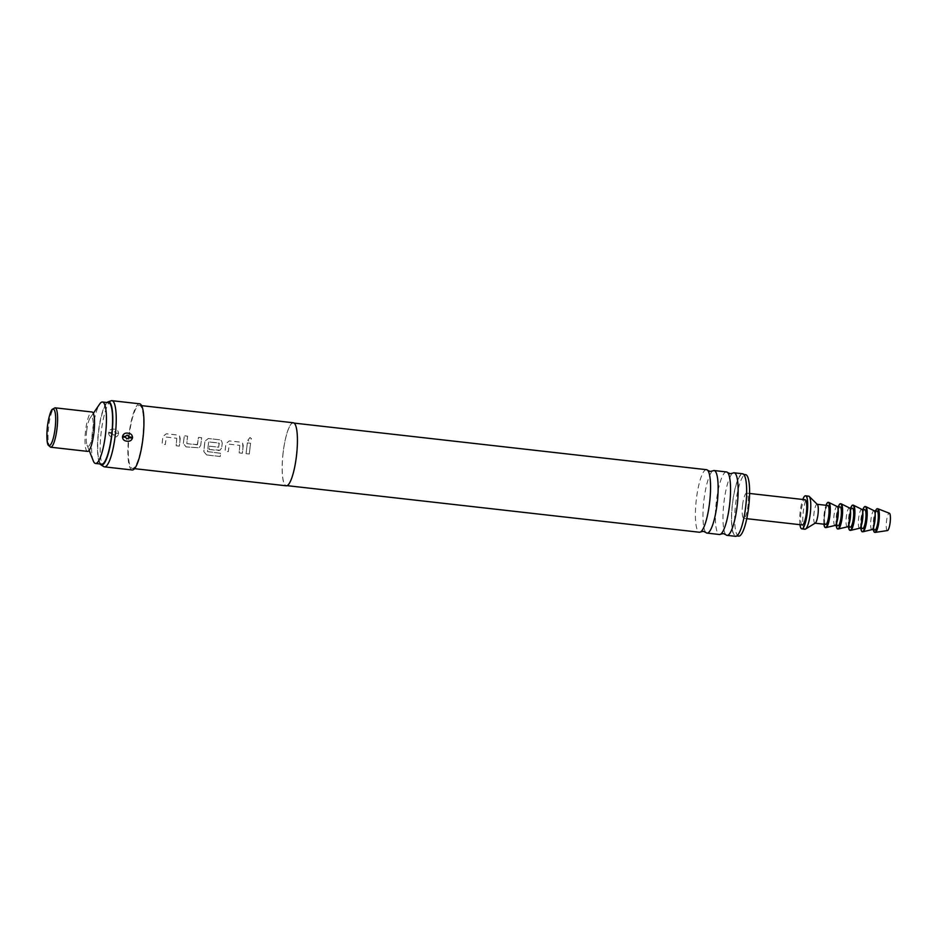 <?xml version="1.0" encoding="UTF-8"?>
<svg xmlns="http://www.w3.org/2000/svg" width="937" height="937" viewBox="0 0 937 937"><rect width="100%" height="100%" fill="white"/><g stroke="black" fill="none" stroke-linecap="round" stroke-linejoin="round"><path stroke-width="0.7" stroke-dasharray="4.68 3.51" d="M249.968 437.497L247.825 440.32L249.242 441.362L251.479 438.668L249.968 437.497M249.992 437.567L247.836 440.378L249.277 441.397L251.503 438.739L249.992 437.567M706.498 469.683A31.471 6.77 -83.6 0 0 696.378 499.046A31.471 6.77 -83.6 0 0 699.435 532.239M726.503 471.943A31.471 6.77 -83.6 0 0 716.372 501.307A31.471 6.77 -83.6 0 0 719.44 534.5M179.963 440.706L179.576 436.056L177.69 435.061L166.376 433.784L162.909 436.478L162.066 444.15L165.299 444.513L166.329 437.087L176.777 438.27L176.179 445.743L179.412 446.117L179.963 440.706M176.777 438.27L176.144 445.766L179.377 446.129L180.22 438.411L179.541 436.021L177.655 435.026L166.353 433.749L162.886 436.455L162.031 444.173L165.263 444.536L166.294 437.064L176.777 438.27M197.52 444.606L186.791 443.623L187.599 436.185L184.331 435.775L183.359 443.447L186.088 446.867L199.077 447.792L200.694 445.403L201.701 437.778L198.468 437.415L197.238 444.806L186.791 443.623L187.564 436.15L184.366 435.822L183.324 443.447L186.053 446.879L199.042 447.816L200.67 445.415L201.678 437.743L198.445 437.368L197.484 444.606M206.726 454.937L220.3 456.471L220.476 453.262L207.487 451.575L208.658 441.854L219.293 443.271L218.602 447.207L209.408 446.176L209.103 449.491L220.043 450.182L221.671 447.781L222.256 443.178L221.577 440.812L219.691 439.804L208.377 438.528L204.922 441.222L203.833 451.634L206.69 454.984L220.265 456.518L220.441 453.297L207.452 451.611L208.682 441.866L219.129 443.049L218.637 447.207L209.443 446.176L209.138 449.467L218.391 450.521L220.09 450.17L221.706 447.781L222.221 443.154L221.554 440.777L219.656 439.769L208.354 438.493L204.887 441.198L204.594 443.482L203.833 451.634L206.69 454.984M242.964 447.827L242.589 443.178L240.692 442.182L229.389 440.905L225.922 443.599L225.079 451.271L228.265 451.657L229.307 444.185L239.79 445.38L239.181 452.864L242.414 453.227L242.964 447.827M239.79 445.38L239.146 452.887L242.378 453.25L243.233 445.532L242.554 443.142L240.668 442.147L229.354 440.87L225.887 443.576L225.044 451.294L228.3 451.634L229.342 444.197L239.79 445.38M249.863 448.6L250.601 443.295L247.368 442.932L246.044 453.66L249.277 454.023L250.577 443.26L247.345 442.896L246.08 453.649L249.312 454.012L249.863 448.6M87.528 451.376A19.818 4.263 96.4 0 1 85.607 430.481A19.818 4.263 96.4 0 1 91.978 411.987M93.29 460.91A30.921 6.653 96.4 0 1 92.517 430.856A30.921 6.653 96.4 0 1 99.72 403.988M101.676 464.155A30.921 6.653 96.4 0 1 98.666 431.547A30.921 6.653 96.4 0 1 108.61 402.699M86.684 430.797A14.664 3.151 -83.6 0 0 87.047 445.052A14.664 3.151 -83.6 0 0 92.833 432.578A14.664 3.151 -83.6 0 0 90.104 418.054A14.664 3.151 -83.6 0 0 86.684 430.797M887.456 530.565A8.726 1.874 96.4 0 1 886.496 521.37A8.726 1.874 96.4 0 1 889.412 513.265M875.135 532.38A11.888 2.553 96.4 0 1 873.987 519.836A11.888 2.553 96.4 0 1 877.805 508.744M873.425 529.792A11.888 2.553 96.4 0 1 873.518 519.789A11.888 2.553 96.4 0 1 875.556 510.888M872.031 529.604A9.511 2.05 96.4 0 1 871.867 529.616A9.511 2.05 96.4 0 1 870.941 519.578A9.511 2.05 96.4 0 1 873.998 510.712L874.08 510.712M874.947 529.967A9.511 2.05 96.4 0 1 874.022 519.93A9.511 2.05 96.4 0 1 877.079 511.052M862.743 531.771A12.685 2.729 96.4 0 1 861.513 518.395A12.685 2.729 96.4 0 1 865.589 506.566M860.845 528.374A12.685 2.729 96.4 0 1 861.044 518.348A12.685 2.729 96.4 0 1 862.977 509.459M859.721 528.21A9.511 2.05 96.4 0 1 859.557 528.222A9.511 2.05 96.4 0 1 858.632 518.196A9.511 2.05 96.4 0 1 861.7 509.318L861.771 509.33M862.637 528.573A9.511 2.05 96.4 0 1 861.712 518.536A9.511 2.05 96.4 0 1 864.769 509.669M850.433 530.389A12.685 2.729 96.4 0 1 849.203 517.013A12.685 2.729 96.4 0 1 853.279 505.172M848.535 526.981A12.685 2.729 96.4 0 1 848.735 516.955A12.685 2.729 96.4 0 1 850.667 508.077M847.411 526.828A9.511 2.05 96.4 0 1 847.247 526.828A9.511 2.05 96.4 0 1 846.322 516.802A9.511 2.05 96.4 0 1 849.39 507.924L849.461 507.936M850.327 527.18A9.511 2.05 96.4 0 1 849.402 517.154A9.511 2.05 96.4 0 1 852.459 508.276M838.123 528.995A12.685 2.729 96.4 0 1 836.893 515.619A12.685 2.729 96.4 0 1 840.969 503.79M836.226 525.587A12.685 2.729 96.4 0 1 836.425 515.561A12.685 2.729 96.4 0 1 838.357 506.683M835.101 525.434A9.511 2.05 96.4 0 1 834.937 525.446A9.511 2.05 96.4 0 1 834.012 515.409A9.511 2.05 96.4 0 1 837.081 506.53L837.151 506.542M838.018 525.786A9.511 2.05 96.4 0 1 837.092 515.76A9.511 2.05 96.4 0 1 840.149 506.882M825.813 527.601A12.685 2.729 96.4 0 1 824.583 514.226A12.685 2.729 96.4 0 1 828.659 502.396M823.916 524.193A12.685 2.729 96.4 0 1 824.115 514.179A12.685 2.729 96.4 0 1 826.047 505.289M815.284 523.092A9.511 2.05 96.4 0 1 814.932 523.186A9.511 2.05 96.4 0 1 814.007 513.148A9.511 2.05 96.4 0 1 817.076 504.282A9.511 2.05 96.4 0 1 817.392 504.446M825.708 524.404A9.511 2.05 96.4 0 1 824.783 514.366A9.511 2.05 96.4 0 1 827.839 505.488M804.906 529.229A16.643 3.584 96.4 0 1 803.29 511.672A16.643 3.584 96.4 0 1 808.643 496.142M799.964 524.685A16.643 3.584 96.4 0 1 800.21 511.333A16.643 3.584 96.4 0 1 802.81 499.48M742.572 504.961A12.685 2.729 96.4 0 1 746.648 493.131A12.685 2.729 96.4 0 1 747.89 506.507A12.685 2.729 96.4 0 1 743.802 518.337A12.685 2.729 96.4 0 1 742.572 504.961M802.271 524.943A12.685 2.729 96.4 0 1 801.041 511.567A12.685 2.729 96.4 0 1 805.117 499.737M738.684 536.105A30.921 6.653 96.4 0 1 735.674 503.509A30.921 6.653 96.4 0 1 745.618 474.661M732.593 503.157A30.921 6.653 96.4 0 1 742.549 474.321A30.921 6.653 96.4 0 1 745.547 506.917A30.921 6.653 96.4 0 1 735.604 535.765A30.921 6.653 96.4 0 1 732.593 503.157M705.912 532.497A31.471 6.77 96.4 0 1 703.956 499.901A31.471 6.77 96.4 0 1 712.87 470.878M725.917 534.758A31.471 6.77 96.4 0 1 723.961 502.162A31.471 6.77 96.4 0 1 732.875 473.138M118.577 433.304L116.001 433.105L114.267 431.348L112.065 433.456L113.799 435.213L115.907 433.89L118.484 434.1C117.593 436.572 115.801 437.591 113.119 437.146C110.39 436.97 108.856 435.576 108.528 432.976L108.622 432.18C109.57 429.732 111.386 428.713 114.091 429.158C116.809 429.333 118.308 430.715 118.577 433.304L118.484 434.1M139.66 403.812A33.299 7.168 -83.6 0 0 128.943 434.873A33.299 7.168 -83.6 0 0 132.176 469.987M111.21 400.778A33.299 7.168 -83.6 0 0 101.243 431.746A33.299 7.168 -83.6 0 0 103.773 466.603M107.005 402.523A31.823 6.84 -83.6 0 0 98.479 431.488A31.823 6.84 -83.6 0 0 100.072 463.967M742.608 473.759A31.471 6.77 -83.6 0 0 732.476 503.122A31.471 6.77 -83.6 0 0 735.545 536.315M283.185 452.372A31.471 6.77 -83.6 0 0 286.253 485.553A31.471 6.77 -83.6 0 0 296.373 456.202A31.471 6.77 -83.6 0 0 293.316 423.009A31.471 6.77 -83.6 0 0 283.185 452.372M293.34 422.774A31.717 6.828 -83.6 0 0 283.138 452.36A31.717 6.828 -83.6 0 0 286.218 485.799M129.271 434.979A31.717 6.828 -83.6 0 0 132.363 468.418A31.717 6.828 -83.6 0 0 142.565 438.832A31.717 6.828 -83.6 0 0 139.472 405.393A31.717 6.828 -83.6 0 0 129.271 434.979M116.001 433.105L115.907 433.89M50.61 447.207A19.818 4.263 96.4 0 1 48.677 426.312A19.818 4.263 96.4 0 1 55.049 407.818M112.159 432.671L108.622 432.18M108.528 432.976L112.065 433.456M87.047 445.052L89.132 450.346M746.648 493.131L749.6 493.459M742.549 474.321L743.802 474.462M287.085 485.647L286.253 485.553M134.53 468.664L132.363 468.418M141.651 405.639L139.472 405.393M294.148 423.102L293.316 423.009M735.604 535.765L736.857 535.905M743.802 518.337L746.754 518.676M90.104 418.054L93.302 413.369"/><path stroke-width="1.41" d="M287.085 485.647L699.435 532.239A31.471 6.77 -83.6 0 0 700.653 531.9A31.471 6.77 -83.6 0 0 709.567 502.876A31.471 6.77 -83.6 0 0 707.611 470.28A31.471 6.77 -83.6 0 0 706.498 469.683L294.148 423.102M707.025 533.094L719.44 534.5A31.471 6.77 -83.6 0 0 720.647 534.16A31.471 6.77 -83.6 0 0 729.56 505.137A31.471 6.77 -83.6 0 0 727.616 472.541A31.471 6.77 -83.6 0 0 726.503 471.943L714.088 470.538A31.471 6.77 96.4 0 1 717.145 503.731A31.471 6.77 96.4 0 1 707.025 533.094A31.471 6.77 96.4 0 1 705.912 532.497L703.382 531.326L700.653 531.9M55.049 407.818L91.978 411.987A19.818 4.263 96.4 0 1 93.911 432.894A19.818 4.263 96.4 0 1 87.528 451.376L50.61 447.207L48.127 445.052C46.803 442.569 46.569 436.291 47.436 426.218C49.286 413.03 51.793 409.598 52.167 409.375L55.049 407.818A19.818 4.263 96.4 0 1 56.981 428.724A19.818 4.263 96.4 0 1 50.61 447.207M93.302 413.369L99.72 403.988A30.921 6.653 96.4 0 1 102.461 402.008A30.921 6.653 96.4 0 1 105.471 434.604A30.921 6.653 96.4 0 1 95.515 463.452A30.921 6.653 96.4 0 1 93.29 460.91L89.132 450.346M102.461 402.008L108.61 402.699A30.921 6.653 96.4 0 1 111.62 435.307A30.921 6.653 96.4 0 1 101.676 464.155L95.515 463.452M875.556 510.888A11.888 2.553 96.4 0 1 877.348 508.697L877.805 508.744A11.888 2.553 96.4 0 1 877.957 508.779L889.412 513.265A8.726 1.874 96.4 0 1 890.15 522.424A8.726 1.874 96.4 0 1 887.456 530.565L875.287 532.38A11.888 2.553 96.4 0 1 875.135 532.38L874.678 532.321A11.888 2.553 96.4 0 1 873.425 529.792M877.957 508.779A11.888 2.553 96.4 0 1 878.965 521.288A11.888 2.553 96.4 0 1 875.287 532.38M877.348 508.697A11.888 2.553 96.4 0 1 878.508 521.23A11.888 2.553 96.4 0 1 874.678 532.321M873.998 510.712A9.511 2.05 96.4 0 1 874.162 510.759A9.511 2.05 96.4 0 1 874.924 520.738A9.511 2.05 96.4 0 1 872.031 529.604L862.954 531.759A12.685 2.729 96.4 0 1 862.743 531.771L862.286 531.724A12.685 2.729 96.4 0 1 860.845 528.374M874.08 510.712L877.079 511.052A9.511 2.05 96.4 0 1 878.004 521.089A9.511 2.05 96.4 0 1 874.947 529.967L871.949 529.628M862.977 509.459A12.685 2.729 96.4 0 1 865.132 506.519L865.589 506.566A12.685 2.729 96.4 0 1 865.8 506.624A12.685 2.729 96.4 0 1 866.819 519.941A12.685 2.729 96.4 0 1 862.954 531.759M865.132 506.519A12.685 2.729 96.4 0 1 866.362 519.894A12.685 2.729 96.4 0 1 862.286 531.724M861.7 509.318A9.511 2.05 96.4 0 1 861.853 509.365A9.511 2.05 96.4 0 1 862.626 519.344A9.511 2.05 96.4 0 1 859.721 528.21L850.644 530.365A12.685 2.729 96.4 0 1 850.433 530.389L849.976 530.33A12.685 2.729 96.4 0 1 848.535 526.981M861.771 509.33L864.769 509.669A9.511 2.05 96.4 0 1 865.694 519.695A9.511 2.05 96.4 0 1 862.637 528.573L859.639 528.234M850.667 508.077A12.685 2.729 96.4 0 1 852.822 505.125L853.279 505.172A12.685 2.729 96.4 0 1 853.49 505.242A12.685 2.729 96.4 0 1 854.509 518.548A12.685 2.729 96.4 0 1 850.644 530.365M852.822 505.125A12.685 2.729 96.4 0 1 854.052 518.501A12.685 2.729 96.4 0 1 849.976 530.33M849.39 507.924A9.511 2.05 96.4 0 1 849.543 507.971A9.511 2.05 96.4 0 1 850.316 517.962A9.511 2.05 96.4 0 1 847.411 526.828L838.334 528.983A12.685 2.729 96.4 0 1 838.123 528.995L837.666 528.937A12.685 2.729 96.4 0 1 836.226 525.587M849.461 507.936L852.459 508.276A9.511 2.05 96.4 0 1 853.384 518.302A9.511 2.05 96.4 0 1 850.327 527.18L847.329 526.84M838.357 506.683A12.685 2.729 96.4 0 1 840.512 503.731L840.969 503.79A12.685 2.729 96.4 0 1 841.18 503.848A12.685 2.729 96.4 0 1 842.211 517.165A12.685 2.729 96.4 0 1 838.334 528.983M840.512 503.731A12.685 2.729 96.4 0 1 841.742 517.107A12.685 2.729 96.4 0 1 837.666 528.937M837.081 506.53A9.511 2.05 96.4 0 1 837.233 506.577A9.511 2.05 96.4 0 1 838.006 516.568A9.511 2.05 96.4 0 1 835.101 525.434L826.024 527.59A12.685 2.729 96.4 0 1 825.813 527.601L825.356 527.554A12.685 2.729 96.4 0 1 823.916 524.193M837.151 506.542L840.149 506.882A9.511 2.05 96.4 0 1 841.075 516.919A9.511 2.05 96.4 0 1 838.018 525.786L835.019 525.446M826.047 505.289A12.685 2.729 96.4 0 1 828.203 502.337L828.659 502.396A12.685 2.729 96.4 0 1 828.87 502.455A12.685 2.729 96.4 0 1 829.901 515.772A12.685 2.729 96.4 0 1 826.024 527.59M828.203 502.337A12.685 2.729 96.4 0 1 829.432 515.713A12.685 2.729 96.4 0 1 825.356 527.554M802.81 499.48A16.643 3.584 96.4 0 1 805.562 495.79L808.643 496.142A16.643 3.584 96.4 0 1 809.205 496.434L817.392 504.446A9.511 2.05 96.4 0 1 818.001 514.308A9.511 2.05 96.4 0 1 815.284 523.092L805.515 529.065A16.643 3.584 96.4 0 1 804.906 529.229L801.826 528.878A16.643 3.584 96.4 0 1 799.964 524.685M817.24 504.293L827.839 505.488A9.511 2.05 96.4 0 1 828.765 515.526A9.511 2.05 96.4 0 1 825.708 524.404L815.108 523.197M809.205 496.434A16.643 3.584 96.4 0 1 810.259 513.699A16.643 3.584 96.4 0 1 805.515 529.065M805.562 495.79A16.643 3.584 96.4 0 1 807.19 513.347A16.643 3.584 96.4 0 1 801.826 528.878M749.6 493.459L805.117 499.737A12.685 2.729 96.4 0 1 806.359 513.113A12.685 2.729 96.4 0 1 802.271 524.943L746.754 518.676M743.802 474.462L745.618 474.661A30.921 6.653 96.4 0 1 748.628 507.268A30.921 6.653 96.4 0 1 738.684 536.105L736.857 535.905M707.611 470.28L710.141 471.452L712.87 470.878A31.471 6.77 96.4 0 1 714.088 470.538M727.616 472.541L730.146 473.712L732.875 473.138A31.471 6.77 96.4 0 1 734.093 472.798A31.471 6.77 96.4 0 1 737.15 505.992A31.471 6.77 96.4 0 1 727.018 535.355A31.471 6.77 96.4 0 1 725.917 534.758L723.387 533.586L720.647 534.16M125.054 437.228L122.478 437.017C122.759 439.617 124.258 440.999 126.975 441.163C129.681 441.608 131.496 440.601 132.433 438.141L128.896 437.661L126.788 438.984L125.148 436.443L127.256 435.108L128.99 436.876L132.527 437.356C132.199 434.745 130.665 433.351 127.936 433.175C125.253 432.742 123.461 433.761 122.571 436.232L125.148 436.443M100.072 463.967A31.823 6.84 -83.6 0 0 100.891 464.799L103.773 466.603A33.299 7.168 -83.6 0 0 104.487 466.86L132.176 469.987A33.299 7.168 -83.6 0 0 142.892 438.926A33.299 7.168 -83.6 0 0 139.66 403.812L111.96 400.685A33.299 7.168 -83.6 0 0 111.21 400.778L108.001 401.891A31.823 6.84 -83.6 0 0 107.005 402.523M132.527 437.356L132.433 438.141M122.478 437.017L122.571 436.232M104.487 466.86A33.299 7.168 -83.6 0 0 115.192 435.799A33.299 7.168 -83.6 0 0 111.96 400.685M100.891 464.799A31.823 6.84 -83.6 0 0 111.808 435.354A31.823 6.84 -83.6 0 0 108.001 401.891M727.018 535.355L735.545 536.315A31.471 6.77 -83.6 0 0 745.665 506.952A31.471 6.77 -83.6 0 0 742.608 473.759L734.093 472.798M134.53 468.664L286.218 485.799A31.717 6.828 -83.6 0 0 296.432 456.214A31.717 6.828 -83.6 0 0 293.34 422.774L141.651 405.639M128.896 437.661L128.99 436.876M47.471 426.23A18.236 3.924 -83.6 0 0 49.099 445.438A18.236 3.924 -83.6 0 0 55.107 428.455A18.236 3.924 -83.6 0 0 53.479 409.246A18.236 3.924 -83.6 0 0 47.471 426.23M874.162 510.759L865.8 506.624M861.853 509.365L853.49 505.242M849.543 507.971L841.18 503.848M837.233 506.577L828.87 502.455"/></g></svg>
